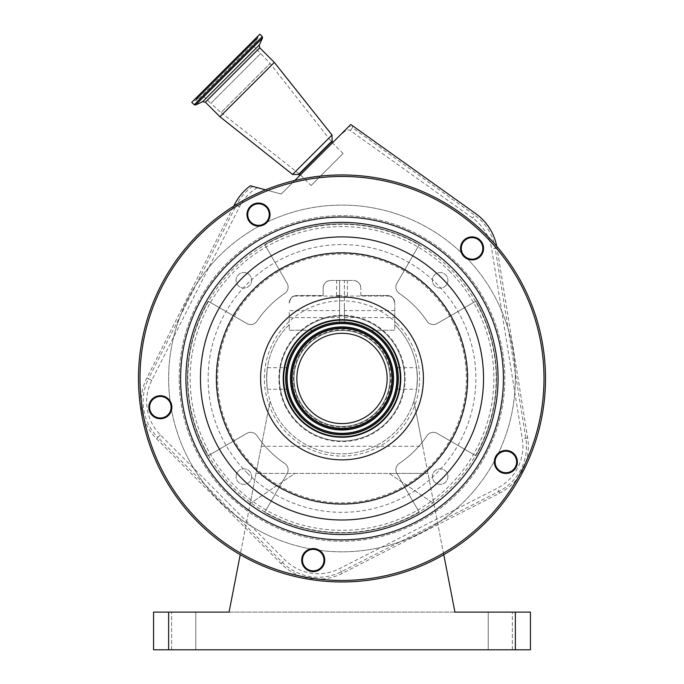 <?xml version="1.0" encoding="UTF-8"?>
<svg xmlns="http://www.w3.org/2000/svg" width="684" height="684" viewBox="0 0 684 684"><rect width="100%" height="100%" fill="white"/><g stroke="black" fill="none" stroke-linecap="round" stroke-linejoin="round"><path stroke-width="0.51" stroke-dasharray="3.42 2.56" d="M302.029 418.428A56.533 56.533 0 0 1 302.029 338.477A56.533 56.533 0 0 1 381.971 338.477A56.533 56.533 0 0 1 381.971 418.428A56.533 56.533 0 0 1 302.029 418.428A56.533 56.533 0 0 1 302.029 338.477A56.533 56.533 0 0 1 381.971 338.477A56.533 56.533 0 0 1 381.971 418.428A56.533 56.533 0 0 1 302.029 418.428M339.606 310.613L339.606 321.916A56.584 56.584 0 0 0 285.416 378.449A56.584 56.584 0 0 0 342 435.033A56.584 56.584 0 0 0 398.584 378.449A56.584 56.584 0 0 0 344.394 321.916L344.394 280.466L339.606 280.466L339.606 310.613L289.238 310.613L289.238 324.626A75.377 75.377 0 0 0 266.623 378.449C267.461 392.342 267.461 392.342 266.623 378.449C267.461 392.342 267.461 392.342 266.623 378.449A75.377 75.377 0 0 0 270.094 401.063L240.238 554.69M339.606 315.94A62.56 62.56 0 0 1 386.238 422.686A62.56 62.56 0 0 1 297.762 422.686A62.56 62.56 0 0 0 386.238 422.686A62.56 62.56 0 0 0 386.238 334.211A62.56 62.56 0 0 1 386.238 422.686A62.56 62.56 0 0 1 297.762 422.686A62.56 62.56 0 0 1 297.762 334.211A62.56 62.56 0 0 1 386.238 334.211A62.56 62.56 0 0 0 297.762 334.211A62.56 62.56 0 0 0 297.762 422.686A62.56 62.56 0 0 1 339.606 315.94M443.762 554.69L413.906 401.063A75.377 75.377 0 0 0 417.377 378.449C416.539 392.342 416.539 392.342 417.377 378.449C416.539 392.342 416.539 392.342 417.377 378.449A75.377 75.377 0 0 0 394.762 324.626L394.762 330.21L371.574 330.21A56.584 56.584 0 0 1 398.584 378.449C397.464 364.555 397.464 364.555 398.584 378.449C397.464 364.555 397.464 364.555 398.584 378.449C397.464 392.342 397.464 392.342 398.584 378.449C397.464 392.342 397.464 392.342 398.584 378.449A56.584 56.584 0 0 1 342 435.033A56.584 56.584 0 0 1 285.416 378.449C286.536 392.342 286.536 392.342 285.416 378.449C286.536 392.342 286.536 392.342 285.416 378.449C286.536 364.555 286.536 364.555 285.416 378.449C286.536 364.555 286.536 364.555 285.416 378.449A56.584 56.584 0 0 1 312.426 330.21L289.238 330.21L289.238 310.613M422.695 446.284L413.906 401.063A75.377 75.377 0 0 1 270.094 401.063L250.173 503.569L294.872 473.422L389.128 473.422L433.827 503.569L422.695 446.284L261.305 446.284M266.623 378.449A75.377 75.377 0 0 0 342 453.825A75.377 75.377 0 0 0 394.762 324.626L394.762 303.08L394.762 330.21L371.574 330.21A56.584 56.584 0 0 0 312.426 330.21L289.238 330.21L289.238 324.626A75.377 75.377 0 0 0 266.623 378.449C267.461 364.555 267.461 364.555 266.623 378.449C267.461 364.555 267.461 364.555 266.623 378.449M515.36 612.112L515.36 649.8L530.433 649.8L530.433 612.112L153.567 612.112L153.567 649.8L168.64 649.8L168.64 612.112M515.36 649.8L168.64 649.8M488.231 649.8L512.35 649.8L488.231 649.8L512.35 649.8L488.231 649.8L488.231 612.112L512.35 612.112L488.231 612.112L512.35 612.112L488.231 612.112L488.231 649.8M195.769 649.8L171.65 649.8L195.769 649.8L171.65 649.8L195.769 649.8L195.769 612.112L171.65 612.112L195.769 612.112L171.65 612.112L195.769 612.112L195.769 649.8M512.35 649.8L512.35 612.112L512.35 649.8M171.65 649.8L171.65 612.112L171.65 649.8M454.928 612.112L229.072 612.112L246.385 523.063A173.36 173.36 0 0 0 515.36 378.449A173.36 173.36 0 0 0 342 205.089A173.36 173.36 0 0 0 246.385 523.063L250.173 503.569L294.872 473.422L256.03 473.422L427.97 473.422L389.128 473.422L433.827 503.569L454.928 612.112M168.64 378.449A173.36 173.36 0 0 0 342 551.817A173.36 173.36 0 0 0 515.36 378.449A173.36 173.36 0 0 0 342 205.089A173.36 173.36 0 0 0 168.64 378.449M179.191 378.449A162.809 162.809 0 0 1 342 215.64A162.809 162.809 0 0 1 504.809 378.449A162.809 162.809 0 0 1 342 541.258A162.809 162.809 0 0 1 179.191 378.449A162.809 162.809 0 0 1 342 215.64A162.809 162.809 0 0 1 504.809 378.449A162.809 162.809 0 0 1 342 541.258A162.809 162.809 0 0 1 179.191 378.449M251.626 476.603A7.772 7.772 0 0 1 243.855 484.375A7.772 7.772 0 0 1 236.083 476.603A7.772 7.772 0 0 1 243.855 468.831A7.772 7.772 0 0 1 251.626 476.603A7.772 7.772 0 0 0 243.855 468.831A7.772 7.772 0 0 0 236.083 476.603A7.772 7.772 0 0 0 243.855 484.375A7.772 7.772 0 0 0 251.626 476.603M447.917 476.603A7.772 7.772 0 0 1 440.145 484.375A7.772 7.772 0 0 1 432.373 476.603A7.772 7.772 0 0 1 440.145 468.831A7.772 7.772 0 0 1 447.917 476.603A7.772 7.772 0 0 0 440.145 468.831A7.772 7.772 0 0 0 432.373 476.603A7.772 7.772 0 0 0 440.145 484.375A7.772 7.772 0 0 0 447.917 476.603M447.917 280.303A7.772 7.772 0 0 1 440.145 288.075A7.772 7.772 0 0 1 432.373 280.303A7.772 7.772 0 0 1 440.145 272.531A7.772 7.772 0 0 1 447.917 280.303A7.772 7.772 0 0 0 440.145 272.531A7.772 7.772 0 0 0 432.373 280.303A7.772 7.772 0 0 0 440.145 288.075A7.772 7.772 0 0 0 447.917 280.303M251.626 280.303A7.772 7.772 0 0 1 243.855 288.075A7.772 7.772 0 0 1 236.083 280.303A7.772 7.772 0 0 1 243.855 272.531A7.772 7.772 0 0 1 251.626 280.303A7.772 7.772 0 0 0 243.855 272.531A7.772 7.772 0 0 0 236.083 280.303A7.772 7.772 0 0 0 243.855 288.075A7.772 7.772 0 0 0 251.626 280.303M264.742 244.633A154.516 154.516 0 0 1 419.258 244.633L396.891 283.373A7.541 7.541 0 0 0 399.217 293.393A102.506 102.506 0 0 1 427.055 321.241A7.541 7.541 0 0 0 437.076 323.558L475.816 301.191A154.516 154.516 0 0 1 475.816 455.706L437.076 433.348A7.541 7.541 0 0 0 427.055 435.665A102.506 102.506 0 0 1 399.217 463.504A7.541 7.541 0 0 0 396.891 473.533L419.258 512.265A154.516 154.516 0 0 1 264.742 512.265L287.109 473.533A7.541 7.541 0 0 0 284.783 463.504A102.506 102.506 0 0 1 256.945 435.665A7.541 7.541 0 0 0 246.924 433.348L208.184 455.706A154.516 154.516 0 0 1 208.184 301.191L246.924 323.558A7.541 7.541 0 0 0 256.945 321.241A102.506 102.506 0 0 1 284.783 293.393A7.541 7.541 0 0 0 287.109 283.373L264.742 244.633A154.516 154.516 0 0 1 419.258 244.633L396.891 283.373A7.541 7.541 0 0 0 399.217 293.393A102.506 102.506 0 0 1 427.055 321.241A7.541 7.541 0 0 0 437.076 323.558L475.816 301.191A154.516 154.516 0 0 1 475.816 455.706L437.076 433.348A7.541 7.541 0 0 0 427.055 435.665A102.506 102.506 0 0 1 399.217 463.504A7.541 7.541 0 0 0 396.891 473.533L419.258 512.265A154.516 154.516 0 0 1 264.742 512.265L287.109 473.533A7.541 7.541 0 0 0 284.783 463.504A102.506 102.506 0 0 1 256.945 435.665A7.541 7.541 0 0 0 246.924 433.348L208.184 455.706A154.516 154.516 0 0 1 208.184 301.191L246.924 323.558A7.541 7.541 0 0 0 256.945 321.241A102.506 102.506 0 0 1 284.783 293.393A7.541 7.541 0 0 0 287.109 283.373L264.742 244.633M290.743 378.449A51.257 51.257 0 0 0 342 429.706A51.257 51.257 0 0 0 393.257 378.449A51.257 51.257 0 0 0 342 327.2A51.257 51.257 0 0 0 290.743 378.449A51.257 51.257 0 0 1 342 327.2A51.257 51.257 0 0 1 393.257 378.449A51.257 51.257 0 0 1 342 429.706A51.257 51.257 0 0 1 290.743 378.449M417.377 378.449C416.539 364.555 416.539 364.555 417.377 378.449C416.539 364.555 416.539 364.555 417.377 378.449M344.394 306.842L344.394 317.615L344.394 306.842M394.762 303.08C393.582 298.54 392.009 296.215 390.017 296.078C392.009 296.215 393.591 298.549 394.762 303.08C393.582 298.54 392.009 296.215 390.017 296.078C392.009 296.215 393.591 298.549 394.762 303.08C394.283 298.532 391.77 296.018 387.221 295.539A7.541 7.541 0 0 1 394.762 303.08M387.221 295.539L360.844 295.539L387.221 295.539M360.844 295.539L360.844 287.998L360.844 295.539M360.844 287.998C360.365 283.458 357.852 280.944 353.303 280.466A7.541 7.541 0 0 1 360.844 287.998M339.606 306.842L339.606 317.615L339.606 306.842M289.238 303.08C290.418 298.54 291.991 296.215 293.983 296.078C291.991 296.215 290.409 298.549 289.238 303.08C290.418 298.54 291.991 296.215 293.983 296.078C291.991 296.215 290.409 298.549 289.238 303.08A7.541 7.541 0 0 1 296.779 295.539C292.23 296.018 289.717 298.532 289.238 303.08M323.156 295.539L296.779 295.539L323.156 295.539L323.156 287.998L323.156 295.539M330.697 280.466C326.148 280.944 323.635 283.458 323.156 287.998A7.541 7.541 0 0 1 330.697 280.466L353.303 280.466L344.394 280.466L344.394 321.916A56.584 56.584 0 0 0 339.606 321.916L339.606 280.466L330.697 280.466M342 280.466L347.404 280.466L342 280.466M342 295.539L336.596 295.539L342 295.539M394.762 310.613L344.394 310.613M250.361 185.766L281.244 194.042L348.917 126.36A7.541 7.533 177.1 0 1 352.405 127.72L352.286 125.326M257.346 187.638A47.136 47.136 0 0 0 239.486 206.825L151.737 380.389A47.136 47.136 0 0 0 160.415 434.93L284.886 559.837A47.136 47.136 0 0 0 339.674 568.558L497.165 488.316A47.136 47.136 0 0 0 522.302 438.812L491.676 248.899A47.136 47.136 0 0 0 472.567 218.059L350.328 130.618A3.967 3.967 0 0 0 345.394 130.866A344.804 344.804 0 0 1 338.494 136.791M496.729 246.249A52.574 52.574 0 0 1 497.046 248.027L527.672 437.948A52.574 52.574 0 0 1 499.636 493.155L342.145 573.406A52.574 52.574 0 0 1 281.038 563.667L156.568 438.769A52.574 52.574 0 0 1 146.889 377.936L233.757 206.115M345.394 130.866L344.933 130.345M348.917 126.36L350.781 124.497M265.563 189.836L281.244 194.042L294.787 180.49M160.672 470.84A203.516 203.516 0 0 1 249.609 197.12A203.516 203.516 0 0 1 523.328 286.057A203.516 203.516 0 0 1 434.391 559.786A203.516 203.516 0 0 1 160.672 470.84A203.516 203.516 0 0 0 434.391 559.786A203.516 203.516 0 0 0 523.328 286.057M300.413 174.865L332.937 142.34L300.413 174.865M481.639 243.513A10.773 10.773 0 0 1 476.936 257.996A10.773 10.773 0 0 1 462.452 253.294A10.773 10.773 0 0 1 467.155 238.81A10.773 10.773 0 0 1 481.639 243.513M515.462 457.057A10.773 10.773 0 0 1 510.76 471.541A10.773 10.773 0 0 1 496.276 466.839A10.773 10.773 0 0 1 500.979 452.355A10.773 10.773 0 0 1 515.462 457.057M322.822 555.211A10.773 10.773 0 0 1 318.12 569.695A10.773 10.773 0 0 1 303.636 564.993A10.773 10.773 0 0 1 308.339 550.509A10.773 10.773 0 0 1 322.822 555.211M169.948 402.329A10.773 10.773 0 0 1 165.237 416.821A10.773 10.773 0 0 1 150.754 412.11A10.773 10.773 0 0 1 155.465 397.626A10.773 10.773 0 0 1 169.948 402.329M268.102 209.697A10.773 10.773 0 0 1 263.391 224.181A10.773 10.773 0 0 1 248.908 219.47A10.773 10.773 0 0 1 253.619 204.986A10.773 10.773 0 0 1 268.102 209.697M461.777 253.636A11.525 11.525 0 0 0 477.278 258.672A11.525 11.525 0 0 0 482.314 243.171A11.525 11.525 0 0 0 466.813 238.135A11.525 11.525 0 0 0 461.777 253.636M495.601 467.181A11.525 11.525 0 0 0 511.102 472.216A11.525 11.525 0 0 0 516.138 456.715A11.525 11.525 0 0 0 500.637 451.679A11.525 11.525 0 0 0 495.601 467.181M302.961 565.335A11.525 11.525 0 0 0 318.462 570.37A11.525 11.525 0 0 0 323.498 554.869A11.525 11.525 0 0 0 307.997 549.833A11.525 11.525 0 0 0 302.961 565.335M150.087 412.452A11.525 11.525 0 0 0 165.579 417.488A11.525 11.525 0 0 0 170.615 401.987A11.525 11.525 0 0 0 155.123 396.951A11.525 11.525 0 0 0 150.087 412.452M248.241 219.812A11.525 11.525 0 0 0 263.733 224.848A11.525 11.525 0 0 0 268.769 209.355A11.525 11.525 0 0 0 253.277 204.319A11.525 11.525 0 0 0 248.241 219.812M394.386 351.764A58.79 58.79 0 0 1 368.693 430.834A58.79 58.79 0 0 1 289.614 405.142A58.79 58.79 0 0 1 315.307 326.063A58.79 58.79 0 0 1 394.386 351.764A58.79 58.79 0 0 0 315.307 326.063A58.79 58.79 0 0 0 289.614 405.142M299.216 400.251A48.017 48.017 0 0 1 320.206 335.673A48.017 48.017 0 0 1 384.784 356.655A48.017 48.017 0 0 1 363.794 421.233A48.017 48.017 0 0 1 299.216 400.251A48.017 48.017 0 0 1 320.206 335.673A48.017 48.017 0 0 1 384.784 356.655A48.017 48.017 0 0 1 363.794 421.233A48.017 48.017 0 0 1 299.216 400.251A48.017 48.017 0 0 1 320.206 335.673A48.017 48.017 0 0 1 384.784 356.655M290.016 404.937A58.337 58.337 0 0 1 315.512 326.473A58.337 58.337 0 0 1 393.984 351.969A58.337 58.337 0 0 1 368.488 430.433A58.337 58.337 0 0 1 290.016 404.937M382.228 357.954A45.153 45.153 0 0 1 362.494 418.676A45.153 45.153 0 0 1 301.772 398.952A45.153 45.153 0 0 1 321.506 338.221A45.153 45.153 0 0 1 382.228 357.954M386.323 355.868A49.744 49.744 0 0 1 364.581 422.78A49.744 49.744 0 0 1 297.677 401.038A49.744 49.744 0 0 1 319.419 334.125A49.744 49.744 0 0 1 386.323 355.868A49.744 49.744 0 0 1 364.581 422.78A49.744 49.744 0 0 1 297.677 401.038A49.744 49.744 0 0 1 319.419 334.125A49.744 49.744 0 0 1 386.323 355.868A49.744 49.744 0 0 1 364.581 422.78A49.744 49.744 0 0 1 297.677 401.038A49.744 49.744 0 0 1 319.419 334.125A49.744 49.744 0 0 1 386.323 355.868M452.817 321.993A124.368 124.368 0 0 1 398.464 489.265A124.368 124.368 0 0 1 231.183 434.913A124.368 124.368 0 0 1 285.536 267.641A124.368 124.368 0 0 1 452.817 321.993M454.159 321.309A125.873 125.873 0 0 1 399.148 490.608A125.873 125.873 0 0 1 229.841 435.597A125.873 125.873 0 0 1 284.852 266.298A125.873 125.873 0 0 1 454.159 321.309M204.636 448.439A154.165 154.165 0 0 1 451.012 269.445A154.165 154.165 0 0 1 432.613 503.176A154.165 154.165 0 0 1 204.636 448.439M331.997 135.005L292.555 174.446M274.31 62.398L219.949 116.759M259.869 34.2L191.751 102.318M194.632 99.436L258.005 36.064L194.632 99.436M198.762 95.307L253.738 40.33L198.762 95.307M201.498 92.571L250.917 43.152L201.498 92.571M311.083 185.509L343.069 153.532L311.083 185.509L300.43 174.856L332.407 142.87L300.43 174.856L221.035 112.527L270.077 63.484L221.035 112.527L210.766 103.421L260.98 53.215L210.766 103.421L200.711 93.357M343.069 153.532L332.407 142.87L270.077 63.484L250.917 43.152M479.664 240.794A10.773 10.773 0 0 0 464.436 240.794A10.773 10.773 0 0 0 464.436 256.021A10.773 10.773 0 0 0 479.664 256.021A10.773 10.773 0 0 0 479.664 240.794A10.773 10.773 0 0 0 464.436 240.794A10.773 10.773 0 0 0 464.436 256.021A10.773 10.773 0 0 0 479.664 256.021A10.773 10.773 0 0 0 479.664 240.794M513.487 454.33A10.773 10.773 0 0 0 498.251 454.33A10.773 10.773 0 0 0 498.251 469.557A10.773 10.773 0 0 0 513.487 469.557A10.773 10.773 0 0 0 513.487 454.33A10.773 10.773 0 0 0 498.251 454.33A10.773 10.773 0 0 0 498.251 469.557A10.773 10.773 0 0 0 513.487 469.557A10.773 10.773 0 0 0 513.487 454.33M320.847 552.484A10.773 10.773 0 0 0 305.611 552.484A10.773 10.773 0 0 0 305.611 567.72A10.773 10.773 0 0 0 320.847 567.72A10.773 10.773 0 0 0 320.847 552.484A10.773 10.773 0 0 0 305.611 552.484A10.773 10.773 0 0 0 305.611 567.72A10.773 10.773 0 0 0 320.847 567.72A10.773 10.773 0 0 0 320.847 552.484M167.965 399.61A10.773 10.773 0 0 0 152.737 399.61A10.773 10.773 0 0 0 152.737 414.837A10.773 10.773 0 0 0 167.965 414.837A10.773 10.773 0 0 0 167.965 399.61A10.773 10.773 0 0 0 152.737 399.61A10.773 10.773 0 0 0 152.737 414.837A10.773 10.773 0 0 0 167.965 414.837A10.773 10.773 0 0 0 167.965 399.61M266.119 206.97A10.773 10.773 0 0 0 250.891 206.97A10.773 10.773 0 0 0 250.891 222.197A10.773 10.773 0 0 0 266.119 222.197A10.773 10.773 0 0 0 266.119 206.97A10.773 10.773 0 0 0 250.891 206.97A10.773 10.773 0 0 0 250.891 222.197A10.773 10.773 0 0 0 266.119 222.197A10.773 10.773 0 0 0 266.119 206.97M396.9 323.558A77.634 77.634 0 0 1 396.9 433.348A77.634 77.634 0 0 1 287.1 433.348A77.634 77.634 0 0 1 287.1 323.558A77.634 77.634 0 0 1 396.9 323.558M160.415 434.93L157.893 437.452L282.364 562.351A50.701 50.701 0 0 0 341.299 571.739L498.781 491.488A50.701 50.701 0 0 0 525.825 438.239L495.199 248.326A50.701 50.701 0 0 0 474.645 215.161L472.567 218.059M497.046 248.027L491.676 248.899M350.328 130.618L352.405 127.72L474.645 215.161L475.731 213.639M281.038 563.667L284.886 559.837M342.145 573.406L339.674 568.558M151.737 380.389L148.556 378.782A50.701 50.701 0 0 0 157.893 437.452L156.568 438.769M239.486 206.825L236.305 205.217L148.556 378.782L146.889 377.936M527.672 437.948L522.302 438.812M497.234 249.19A202.002 202.002 0 0 1 526.013 461.794M267.991 190.494A202.002 202.002 0 0 1 292.735 182.551M141.246 400.85A202.002 202.002 0 0 1 232.423 208.748M301.268 576.304A202.002 202.002 0 0 1 144.008 418.497M252.704 186.399A50.701 50.701 0 0 0 236.305 205.217L234.638 204.371M332.125 141.314L298.874 174.574M499.636 493.155L497.165 488.316M297.805 400.969A49.599 49.599 0 0 1 319.479 334.254A49.599 49.599 0 0 1 386.195 355.937A49.599 49.599 0 0 1 364.521 422.644A49.599 49.599 0 0 1 297.805 400.969M517.933 477.714A202.002 202.002 0 0 1 318.898 579.134M385.357 356.355A48.658 48.658 0 0 1 364.093 421.806A48.658 48.658 0 0 1 298.643 400.542A48.658 48.658 0 0 1 319.907 335.092A48.658 48.658 0 0 1 385.357 356.355M285.732 407.125A63.159 63.159 0 0 1 313.332 322.181A63.159 63.159 0 0 1 398.268 349.781A63.159 63.159 0 0 1 370.668 434.725A63.159 63.159 0 0 1 285.732 407.125M449.388 271.069A151.865 151.865 0 0 1 449.388 485.837A151.865 151.865 0 0 1 234.612 485.837A151.865 151.865 0 0 1 234.612 271.069A151.865 151.865 0 0 1 449.388 271.069M247.334 473.114A133.876 133.876 0 0 0 436.666 473.114A133.876 133.876 0 0 0 436.666 283.792A133.876 133.876 0 0 0 247.334 283.792A133.876 133.876 0 0 0 247.334 473.114M331.997 140.947L298.498 174.446M259.723 47.812L205.362 102.172M259.245 45.084L202.635 101.694M262.545 38.005L195.556 104.994M262.305 36.637L194.196 104.755M195.923 99.197L257.74 37.381L195.923 99.197M256.987 38.911L195.487 100.411L256.987 38.911M254.696 41.202L197.847 98.051L254.696 41.202M198.522 96.598L255.055 40.065L198.522 96.598M267.401 389.222L286.451 389.222M397.549 389.222L416.599 389.222M344.394 317.615L394.762 317.615M289.238 317.615L339.606 317.615M397.549 367.684L416.599 367.684M267.401 367.684L286.451 367.684M336.596 295.539L336.596 280.466M347.404 295.539L347.404 280.466M344.394 296.078L390.017 296.078M293.983 296.078L339.606 296.078M193.623 100.445L197.454 100.026L257.577 39.903L258.005 36.064M253.738 40.33L257.577 39.903L197.454 100.026L197.881 96.188"/><path stroke-width="1.03" d="M168.64 612.112L168.64 649.8L153.567 649.8L153.567 612.112L229.072 612.112L240.238 554.69M168.64 649.8L515.36 649.8L515.36 612.112L530.433 612.112L530.433 649.8L515.36 649.8M443.762 554.69L454.928 612.112L515.36 612.112M294.787 180.49L350.781 124.497L475.731 213.639A52.574 52.574 0 0 1 496.729 246.249M497.234 249.19A202.002 202.002 0 0 0 292.735 182.551M267.991 190.494A202.002 202.002 0 0 0 232.423 208.748M141.246 400.85A202.002 202.002 0 0 0 144.008 418.497M160.672 470.84A203.516 203.516 0 0 1 249.609 197.12A203.516 203.516 0 0 1 523.328 286.057A203.516 203.516 0 0 1 434.391 559.786A203.516 203.516 0 0 1 160.672 470.84A203.516 203.516 0 0 1 249.609 197.12A203.516 203.516 0 0 1 523.328 286.057M233.757 206.115L234.638 204.371A52.574 52.574 0 0 1 250.361 185.766L265.563 189.836M301.268 576.304A202.002 202.002 0 0 0 318.898 579.134M517.933 477.714A202.002 202.002 0 0 0 526.013 461.794M482.314 243.171A11.525 11.525 0 0 1 477.278 258.672A11.525 11.525 0 0 1 461.777 253.636A11.525 11.525 0 0 1 466.813 238.135A11.525 11.525 0 0 1 482.314 243.171M516.138 456.715A11.525 11.525 0 0 1 511.102 472.216A11.525 11.525 0 0 1 495.601 467.181A11.525 11.525 0 0 1 500.637 451.679A11.525 11.525 0 0 1 516.138 456.715M323.498 554.869A11.525 11.525 0 0 1 318.462 570.37A11.525 11.525 0 0 1 302.961 565.335A11.525 11.525 0 0 1 307.997 549.833A11.525 11.525 0 0 1 323.498 554.869M170.615 401.987A11.525 11.525 0 0 1 165.579 417.488A11.525 11.525 0 0 1 150.087 412.452A11.525 11.525 0 0 1 155.123 396.951A11.525 11.525 0 0 1 170.615 401.987M268.769 209.355A11.525 11.525 0 0 1 263.733 224.848A11.525 11.525 0 0 1 248.241 219.812A11.525 11.525 0 0 1 253.277 204.319A11.525 11.525 0 0 1 268.769 209.355M462.452 253.294A10.773 10.773 0 0 0 476.936 257.996A10.773 10.773 0 0 0 481.639 243.513A10.773 10.773 0 0 0 467.155 238.81A10.773 10.773 0 0 0 462.452 253.294M496.276 466.839A10.773 10.773 0 0 0 510.76 471.541A10.773 10.773 0 0 0 515.462 457.057A10.773 10.773 0 0 0 500.979 452.355A10.773 10.773 0 0 0 496.276 466.839M303.636 564.993A10.773 10.773 0 0 0 318.12 569.695A10.773 10.773 0 0 0 322.822 555.211A10.773 10.773 0 0 0 308.339 550.509A10.773 10.773 0 0 0 303.636 564.993M150.754 412.11A10.773 10.773 0 0 0 165.237 416.821A10.773 10.773 0 0 0 169.948 402.329A10.773 10.773 0 0 0 155.465 397.626A10.773 10.773 0 0 0 150.754 412.11M248.908 219.47A10.773 10.773 0 0 0 263.391 224.181A10.773 10.773 0 0 0 268.102 209.697A10.773 10.773 0 0 0 253.619 204.986A10.773 10.773 0 0 0 248.908 219.47M394.386 351.764A58.79 58.79 0 0 1 368.693 430.834A58.79 58.79 0 0 1 289.614 405.142A58.79 58.79 0 0 1 315.307 326.063A58.79 58.79 0 0 1 394.386 351.764M290.016 404.937A58.337 58.337 0 0 1 315.512 326.473A58.337 58.337 0 0 1 393.984 351.969A58.337 58.337 0 0 1 368.488 430.433A58.337 58.337 0 0 1 290.016 404.937M301.772 398.952A45.153 45.153 0 0 1 321.506 338.221A45.153 45.153 0 0 1 382.228 357.954A45.153 45.153 0 0 1 362.494 418.676A45.153 45.153 0 0 1 301.772 398.952M299.891 175.386L298.498 174.446L292.555 174.446L331.997 135.005L274.31 62.398L259.723 47.812L259.245 45.084L262.545 38.005L262.305 36.637L259.869 34.2L191.751 102.318L194.196 104.755L262.305 36.637M292.555 174.446L219.949 116.759L274.31 62.398M162.014 470.156A202.002 202.002 0 0 1 250.293 198.463A202.002 202.002 0 0 1 521.986 286.741A202.002 202.002 0 0 1 433.707 558.435A202.002 202.002 0 0 1 162.014 470.156M298.874 174.574L332.125 141.314L331.997 135.005M198.18 451.731A161.407 161.407 0 0 1 268.718 234.638A161.407 161.407 0 0 1 485.82 305.175A161.407 161.407 0 0 1 415.282 522.268A161.407 161.407 0 0 1 198.18 451.731M202.934 449.311A156.08 156.08 0 0 1 271.138 239.383A156.08 156.08 0 0 1 481.066 307.595A156.08 156.08 0 0 1 412.862 517.523A156.08 156.08 0 0 1 202.934 449.311M215.887 442.71A141.545 141.545 0 0 1 277.738 252.336A141.545 141.545 0 0 1 468.113 314.195A141.545 141.545 0 0 1 406.262 504.57A141.545 141.545 0 0 1 215.887 442.71M453.868 321.454A125.557 125.557 0 0 1 399.003 490.317A125.557 125.557 0 0 1 230.132 435.452A125.557 125.557 0 0 1 284.997 266.58A125.557 125.557 0 0 1 453.868 321.454M269.47 415.41A81.405 81.405 0 0 1 305.047 305.919A81.405 81.405 0 0 1 414.53 341.496A81.405 81.405 0 0 1 378.953 450.987A81.405 81.405 0 0 1 269.47 415.41M291.897 403.979A56.225 56.225 0 0 1 316.47 328.354A56.225 56.225 0 0 1 392.103 352.927A56.225 56.225 0 0 1 367.53 428.552A56.225 56.225 0 0 1 291.897 403.979M292.897 403.474A55.113 55.113 0 0 1 316.983 329.346A55.113 55.113 0 0 1 391.103 353.431A55.113 55.113 0 0 1 367.017 427.56A55.113 55.113 0 0 1 292.897 403.474M390.906 353.534A54.882 54.882 0 0 1 366.915 427.355A54.882 54.882 0 0 1 293.094 403.372A54.882 54.882 0 0 1 317.085 329.551A54.882 54.882 0 0 1 390.906 353.534M387.922 355.047A51.539 51.539 0 0 1 365.401 424.379A51.539 51.539 0 0 1 296.078 401.85A51.539 51.539 0 0 1 318.599 332.527A51.539 51.539 0 0 1 387.922 355.047M296.275 401.747A51.317 51.317 0 0 1 318.701 332.732A51.317 51.317 0 0 1 387.725 355.158A51.317 51.317 0 0 1 365.299 424.174A51.317 51.317 0 0 1 296.275 401.747M297.275 401.243A50.197 50.197 0 0 1 319.206 333.724A50.197 50.197 0 0 1 386.725 355.663A50.197 50.197 0 0 1 364.794 423.182A50.197 50.197 0 0 1 297.275 401.243M298.498 174.446L331.997 140.947M219.949 116.759L205.362 102.172L259.723 47.812M205.362 102.172L202.635 101.694L259.245 45.084M202.635 101.694L195.556 104.994L262.545 38.005M332.937 142.34L332.125 141.314M195.556 104.994L194.196 104.755"/></g></svg>
